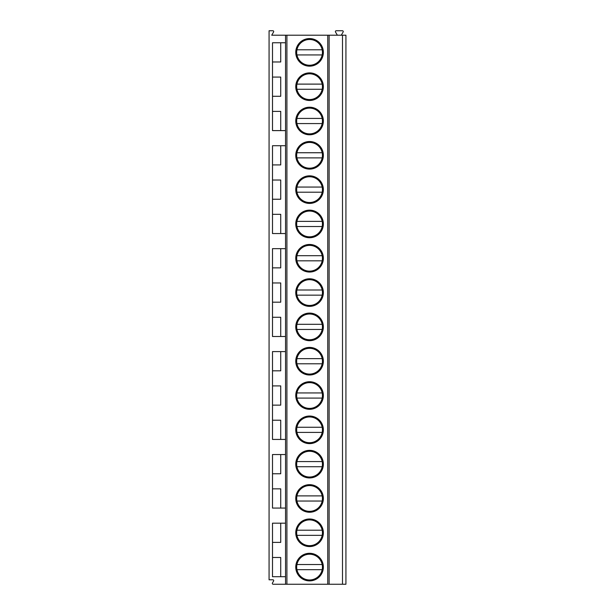 <?xml version="1.0" encoding="UTF-8"?>
<svg xmlns="http://www.w3.org/2000/svg" width="615" height="615" viewBox="0 0 615 615"><rect width="100%" height="100%" fill="white"/><g stroke="black" fill="none" stroke-linecap="round" stroke-linejoin="round"><path stroke-width="0.92" d="M342.501 35.209L342.501 584.25L345.93 584.25L345.93 35.209L285.537 35.209L285.537 584.25L273.145 584.25A0.823 0.823 0 0 1 272.43 583.012L273.583 581.021A0.823 0.823 0 0 0 272.868 579.791L269.07 579.791L269.07 30.75L272.868 30.75A0.823 0.823 0 0 1 273.583 31.988L271.722 35.209L285.537 35.209M285.537 42.758L272.499 42.758L272.499 130.603L285.537 130.603M285.537 233.554L272.499 233.554L272.499 145.709L285.537 145.709M285.537 336.497L272.499 336.497L272.499 248.652L285.537 248.652M285.537 439.441L272.499 439.441L272.499 351.596L285.537 351.596M285.537 508.075L272.499 508.075L272.499 454.539L285.537 454.539M285.537 576.701L272.499 576.701L272.499 523.173L285.537 523.173M280.732 130.603L280.732 111.392L272.499 111.392M280.732 576.701L280.732 557.482L272.499 557.482M272.499 542.384L280.732 542.384L280.732 523.173M272.499 488.856L280.732 488.856L280.732 508.075M272.499 473.758L280.732 473.758L280.732 454.539M272.499 420.222L280.732 420.222L280.732 439.441M272.499 405.124L280.732 405.124L280.732 385.913L272.499 385.913M272.499 370.814L280.732 370.814L280.732 351.596M272.499 317.279L280.732 317.279L280.732 336.497M272.499 302.18L280.732 302.18L280.732 282.962L272.499 282.962M272.499 267.863L280.732 267.863L280.732 248.652M280.732 233.554L280.732 214.335L272.499 214.335M272.499 199.237L280.732 199.237L280.732 180.018L272.499 180.018M272.499 164.92L280.732 164.92L280.732 145.709M272.499 96.294L280.732 96.294L280.732 77.075L272.499 77.075M272.499 61.977L280.732 61.977L280.732 42.758M329.117 35.209L329.117 584.25L285.537 584.25M323.359 567.091A13.799 13.799 0 0 1 309.56 580.891A13.799 13.799 0 0 1 295.761 567.091A13.799 13.799 0 0 1 309.56 553.292A13.799 13.799 0 0 1 323.359 567.091M323.359 532.774A13.799 13.799 0 0 1 309.56 546.574A13.799 13.799 0 0 1 295.761 532.774A13.799 13.799 0 0 1 309.56 518.983A13.799 13.799 0 0 1 323.359 532.774M323.359 498.465A13.799 13.799 0 0 1 309.56 512.257A13.799 13.799 0 0 1 295.761 498.465A13.799 13.799 0 0 1 309.56 484.666A13.799 13.799 0 0 1 323.359 498.465M323.359 464.148A13.799 13.799 0 0 1 309.56 477.947A13.799 13.799 0 0 1 295.761 464.148A13.799 13.799 0 0 1 309.56 450.349A13.799 13.799 0 0 1 323.359 464.148M323.359 429.831A13.799 13.799 0 0 1 309.56 443.63A13.799 13.799 0 0 1 295.761 429.831A13.799 13.799 0 0 1 309.56 416.032A13.799 13.799 0 0 1 323.359 429.831M323.359 395.514A13.799 13.799 0 0 1 309.56 409.313A13.799 13.799 0 0 1 295.761 395.514A13.799 13.799 0 0 1 309.56 381.723A13.799 13.799 0 0 1 323.359 395.514M323.359 361.205A13.799 13.799 0 0 1 309.56 375.004A13.799 13.799 0 0 1 295.761 361.205A13.799 13.799 0 0 1 309.56 347.406A13.799 13.799 0 0 1 323.359 361.205M323.359 326.888A13.799 13.799 0 0 1 309.56 340.687A13.799 13.799 0 0 1 295.761 326.888A13.799 13.799 0 0 1 309.56 313.089A13.799 13.799 0 0 1 323.359 326.888M323.359 292.571A13.799 13.799 0 0 1 309.56 306.37A13.799 13.799 0 0 1 295.761 292.571A13.799 13.799 0 0 1 309.56 278.772A13.799 13.799 0 0 1 323.359 292.571M323.359 258.262A13.799 13.799 0 0 1 309.56 272.053A13.799 13.799 0 0 1 295.761 258.262A13.799 13.799 0 0 1 309.56 244.463A13.799 13.799 0 0 1 323.359 258.262M323.359 223.945A13.799 13.799 0 0 1 309.56 237.744A13.799 13.799 0 0 1 295.761 223.945A13.799 13.799 0 0 1 309.56 210.146A13.799 13.799 0 0 1 323.359 223.945M323.359 189.628A13.799 13.799 0 0 1 309.56 203.427A13.799 13.799 0 0 1 295.761 189.628A13.799 13.799 0 0 1 309.56 175.829A13.799 13.799 0 0 1 323.359 189.628M323.359 155.311A13.799 13.799 0 0 1 309.56 169.11A13.799 13.799 0 0 1 295.761 155.311A13.799 13.799 0 0 1 309.56 141.519A13.799 13.799 0 0 1 323.359 155.311M323.359 121.001A13.799 13.799 0 0 1 309.56 134.793A13.799 13.799 0 0 1 295.761 121.001A13.799 13.799 0 0 1 309.56 107.202A13.799 13.799 0 0 1 323.359 121.001M323.359 86.684A13.799 13.799 0 0 1 309.56 100.483A13.799 13.799 0 0 1 295.761 86.684A13.799 13.799 0 0 1 309.56 72.885A13.799 13.799 0 0 1 323.359 86.684M323.359 52.367A13.799 13.799 0 0 1 309.56 66.166A13.799 13.799 0 0 1 295.761 52.367A13.799 13.799 0 0 1 309.56 38.568A13.799 13.799 0 0 1 323.359 52.367M342.501 584.25L329.117 584.25M337.358 35.209L335.49 31.988A0.823 0.823 0 0 1 336.205 30.75L342.44 30.75A0.823 0.823 0 0 1 343.147 31.988L341.287 35.209M296.684 567.091A12.877 12.877 0 0 1 309.56 554.215A12.877 12.877 0 0 1 322.437 567.091A12.877 12.877 0 0 1 309.56 579.968A12.877 12.877 0 0 1 296.684 567.091M322.175 564.516L296.937 564.516M296.937 569.667L322.175 569.667M296.684 532.774A12.877 12.877 0 0 1 309.56 519.898A12.877 12.877 0 0 1 322.437 532.774A12.877 12.877 0 0 1 309.56 545.659A12.877 12.877 0 0 1 296.684 532.774M296.937 535.35L322.175 535.35M322.175 530.207L296.937 530.207M296.684 498.465A12.877 12.877 0 0 1 309.56 485.581A12.877 12.877 0 0 1 322.437 498.465A12.877 12.877 0 0 1 309.56 511.342A12.877 12.877 0 0 1 296.684 498.465M296.937 501.033L322.175 501.033M322.175 495.89L296.937 495.89M296.684 464.148A12.877 12.877 0 0 1 309.56 451.272A12.877 12.877 0 0 1 322.437 464.148A12.877 12.877 0 0 1 309.56 477.025A12.877 12.877 0 0 1 296.684 464.148M296.937 466.724L322.175 466.724M322.175 461.573L296.937 461.573M296.684 429.831A12.877 12.877 0 0 1 309.56 416.955A12.877 12.877 0 0 1 322.437 429.831A12.877 12.877 0 0 1 309.56 442.708A12.877 12.877 0 0 1 296.684 429.831M296.937 432.407L322.175 432.407M322.175 427.256L296.937 427.256M296.684 395.514A12.877 12.877 0 0 1 309.56 382.638A12.877 12.877 0 0 1 322.437 395.514A12.877 12.877 0 0 1 309.56 408.398A12.877 12.877 0 0 1 296.684 395.514M296.937 398.09L322.175 398.09M322.175 392.947L296.937 392.947M296.684 361.205A12.877 12.877 0 0 1 309.56 348.321A12.877 12.877 0 0 1 322.437 361.205A12.877 12.877 0 0 1 309.56 374.081A12.877 12.877 0 0 1 296.684 361.205M296.937 363.78L322.175 363.78M322.175 358.63L296.937 358.63M296.684 326.888A12.877 12.877 0 0 1 309.56 314.011A12.877 12.877 0 0 1 322.437 326.888A12.877 12.877 0 0 1 309.56 339.764A12.877 12.877 0 0 1 296.684 326.888M296.937 329.463L322.175 329.463M322.175 324.313L296.937 324.313M296.684 292.571A12.877 12.877 0 0 1 309.56 279.694A12.877 12.877 0 0 1 322.437 292.571A12.877 12.877 0 0 1 309.56 305.455A12.877 12.877 0 0 1 296.684 292.571M296.937 295.146L322.175 295.146M322.175 289.996L296.937 289.996M296.684 258.262A12.877 12.877 0 0 1 309.56 245.377A12.877 12.877 0 0 1 322.437 258.262A12.877 12.877 0 0 1 309.56 271.138A12.877 12.877 0 0 1 296.684 258.262M296.937 260.829L322.175 260.829M322.175 255.686L296.937 255.686M296.684 223.945A12.877 12.877 0 0 1 309.56 211.068A12.877 12.877 0 0 1 322.437 223.945A12.877 12.877 0 0 1 309.56 236.821A12.877 12.877 0 0 1 296.684 223.945M296.937 226.52L322.175 226.52M322.175 221.369L296.937 221.369M296.684 189.628A12.877 12.877 0 0 1 309.56 176.751A12.877 12.877 0 0 1 322.437 189.628A12.877 12.877 0 0 1 309.56 202.504A12.877 12.877 0 0 1 296.684 189.628M296.937 192.203L322.175 192.203M322.175 187.052L296.937 187.052M296.684 155.311A12.877 12.877 0 0 1 309.56 142.434A12.877 12.877 0 0 1 322.437 155.311A12.877 12.877 0 0 1 309.56 168.195A12.877 12.877 0 0 1 296.684 155.311M296.937 157.886L322.175 157.886M322.175 152.743L296.937 152.743M296.684 121.001A12.877 12.877 0 0 1 309.56 108.117A12.877 12.877 0 0 1 322.437 121.001A12.877 12.877 0 0 1 309.56 133.878A12.877 12.877 0 0 1 296.684 121.001M296.937 123.569L322.175 123.569M322.175 118.426L296.937 118.426M296.684 86.684A12.877 12.877 0 0 1 309.56 73.808A12.877 12.877 0 0 1 322.437 86.684A12.877 12.877 0 0 1 309.56 99.561A12.877 12.877 0 0 1 296.684 86.684M296.937 89.26L322.175 89.26M322.175 84.109L296.937 84.109M296.684 52.367A12.877 12.877 0 0 1 309.56 39.491A12.877 12.877 0 0 1 322.437 52.367A12.877 12.877 0 0 1 309.56 65.244A12.877 12.877 0 0 1 296.684 52.367M296.937 54.943L322.175 54.943M322.175 49.792L296.937 49.792M286.913 35.209L286.913 584.25M327.749 35.209L327.749 584.25"/></g></svg>
